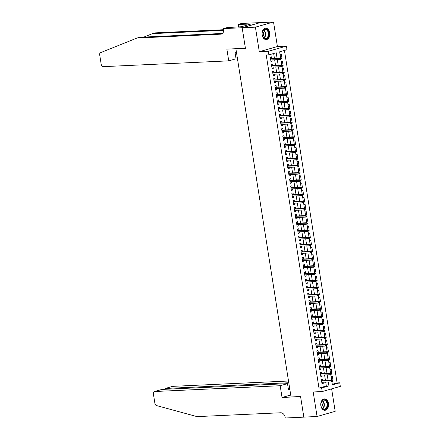<?xml version="1.0" encoding="UTF-8"?>
<svg xmlns="http://www.w3.org/2000/svg" width="440" height="440" viewBox="0 0 440 440"><rect width="100%" height="100%" fill="white"/><g stroke="black" fill="none" stroke-linecap="round" stroke-linejoin="round"><path stroke-width="0.66" d="M328.477 403.513A5.698 3.916 87.4 0 0 324.395 398.915A5.698 3.916 87.4 0 0 320.837 405.691A5.698 3.916 87.4 0 0 324.918 410.295A5.698 3.916 87.4 0 0 328.477 403.513M269.759 32.808A5.698 3.916 87.4 0 0 265.678 28.204A5.698 3.916 87.4 0 0 262.125 34.986A5.698 3.916 87.4 0 0 266.206 39.584A5.698 3.916 87.4 0 0 269.759 32.808M332.305 384.291L337.095 382.927L339.741 382.8L340.307 386.386L322.195 391.55L321.629 387.97L328.972 385.875L328.361 382.008M236.346 48.681L235.889 48.807L291.033 396.952L300.57 396.517L303.831 417.109L317.075 416.499L335.187 411.334L331.628 388.861M235.889 48.807L245.427 48.373L242.165 27.775L260.282 22.611L273.526 22L255.409 27.165L259.298 51.7L268.301 51.282L286.418 46.117L286.985 49.704L279.642 51.794L280.621 57.987M259.298 51.7L277.409 46.536L273.526 22M277.409 46.536L286.418 46.117M337.095 382.927L284.433 50.43M242.165 27.775L255.409 27.165M322.806 380.754L322.559 379.209L321.338 379.555L322.02 383.856L323.241 383.504L323.043 382.25M321.673 373.588L321.425 372.042L320.205 372.394L320.881 376.69L322.108 376.343L321.909 375.089M320.534 366.427L320.293 364.881L319.066 365.228L319.748 369.529L320.975 369.177L320.771 367.923M319.402 359.26L319.159 357.715L317.933 358.067L318.615 362.362L319.836 362.016L319.638 360.762M318.269 352.099L318.021 350.554L316.8 350.9L317.477 355.201L318.703 354.849L318.505 353.595M317.13 344.933L316.888 343.387L315.661 343.739L316.344 348.034L317.57 347.688L317.372 346.434M315.997 337.772L315.755 336.226L314.529 336.573L315.211 340.874L316.432 340.522L316.234 339.268M314.864 330.605L314.617 329.065L313.395 329.411L314.077 333.707L315.298 333.361L315.101 332.107M313.731 323.444L313.484 321.899L312.263 322.25L312.939 326.546L314.166 326.2L313.968 324.94M312.593 316.283L312.351 314.738L311.124 315.084L311.806 319.385L313.033 319.033L312.829 317.779M311.459 309.117L311.218 307.571L309.991 307.923L310.673 312.219L311.894 311.872L311.696 310.618M310.327 301.956L310.079 300.41L308.858 300.757L309.534 305.058L310.761 304.706L310.563 303.452M309.188 294.789L308.946 293.243L307.72 293.596L308.402 297.891L309.628 297.545L309.43 296.291M308.055 287.628L307.813 286.083L306.587 286.429L307.269 290.73L308.49 290.378L308.291 289.124M306.922 280.462L306.675 278.916L305.454 279.268L306.136 283.564L307.357 283.217L307.159 281.963M305.789 273.301L305.541 271.755L304.32 272.102L304.997 276.403L306.224 276.051L306.026 274.797M304.651 266.134L304.409 264.594L303.182 264.94L303.864 269.236L305.091 268.889L304.887 267.636M303.518 258.973L303.276 257.428L302.049 257.78L302.731 262.075L303.952 261.728L303.754 260.469M302.385 251.812L302.137 250.267L300.916 250.613L301.593 254.914L302.819 254.562L302.621 253.308M301.246 244.646L301.004 243.1L299.777 243.452L300.459 247.748L301.686 247.401L301.488 246.147M300.113 237.485L299.871 235.939L298.645 236.286L299.327 240.587L300.548 240.235L300.35 238.981M298.98 230.318L298.733 228.773L297.512 229.125L298.194 233.42L299.415 233.073L299.216 231.82M297.847 223.157L297.6 221.612L296.379 221.958L297.055 226.259L298.282 225.907L298.084 224.653M296.709 215.99L296.466 214.445L295.24 214.797L295.922 219.093L297.149 218.746L296.945 217.492M295.576 208.83L295.328 207.284L294.107 207.631L294.789 211.931L296.01 211.58L295.812 210.326M294.443 201.663L294.195 200.118L292.974 200.47L293.651 204.765L294.877 204.419L294.679 203.165M293.304 194.502L293.062 192.957L291.836 193.303L292.518 197.604L293.744 197.257L293.546 195.998M292.171 187.341L291.929 185.796L290.702 186.142L291.385 190.443L292.606 190.091L292.408 188.837M291.038 180.174L290.791 178.629L289.57 178.981L290.252 183.277L291.473 182.93L291.275 181.676M289.905 173.014L289.658 171.468L288.437 171.815L289.113 176.115L290.34 175.764L290.142 174.51M288.767 165.847L288.525 164.302L287.298 164.654L287.98 168.949L289.207 168.603L289.003 167.349M287.634 158.686L287.386 157.141L286.165 157.487L286.847 161.788L288.068 161.436L287.87 160.182M286.5 151.52L286.253 149.974L285.032 150.326L285.709 154.621L286.935 154.275L286.737 153.021M285.362 144.359L285.12 142.813L283.894 143.16L284.576 147.461L285.802 147.109L285.604 145.855M284.229 137.192L283.987 135.647L282.761 135.999L283.443 140.294L284.664 139.947L284.466 138.694M283.096 130.031L282.849 128.486L281.627 128.832L282.31 133.133L283.531 132.781L283.333 131.527M281.963 122.865L281.716 121.325L280.495 121.671L281.171 125.967L282.398 125.62L282.2 124.366M280.825 115.704L280.582 114.158L279.356 114.51L280.038 118.806L281.264 118.459L281.061 117.2M279.692 108.543L279.444 106.997L278.223 107.344L278.905 111.645L280.126 111.293L279.928 110.038M278.559 101.376L278.311 99.831L277.09 100.183L277.767 104.478L278.993 104.132L278.795 102.878M277.42 94.215L277.178 92.67L275.952 93.016L276.634 97.317L277.86 96.965L277.662 95.711M276.287 87.049L276.045 85.503L274.819 85.855L275.501 90.151L276.721 89.804L276.524 88.55M275.154 79.888L274.906 78.342L273.686 78.689L274.368 82.989L275.589 82.638L275.391 81.384M274.021 72.721L273.774 71.175L272.547 71.528L273.229 75.823L274.456 75.477L274.257 74.222M272.882 65.56L272.641 64.015L271.414 64.361L272.096 68.662L273.322 68.31L273.119 67.056M281.341 58.388L281.98 58.355L281.298 54.06L280.071 54.406L280.638 57.987M282.48 65.549L283.113 65.522L282.43 61.221L281.204 61.573L281.776 65.148L280.83 59.318M283.613 72.716L284.245 72.683L283.564 68.387L282.343 68.734L282.909 72.314M284.746 79.877L285.379 79.849L284.702 75.548L283.476 75.9L284.042 79.475M285.879 87.043L286.517 87.01L285.835 82.715L284.609 83.061L285.175 86.642M287.018 94.204L287.65 94.177L286.968 89.876L285.747 90.228L286.314 93.803L285.368 87.967M288.151 101.365L288.783 101.338L288.101 97.042L286.88 97.389L287.447 100.969M289.284 108.532L289.922 108.504L289.24 104.203L288.013 104.555L288.58 108.13M290.422 115.693L291.055 115.665L290.373 111.37L289.152 111.716L289.718 115.297M291.555 122.859L292.188 122.826L291.506 118.531L290.284 118.877L290.851 122.458L289.911 116.622M292.688 130.02L293.32 129.993L292.644 125.692L291.418 126.044L291.984 129.619M293.821 137.187L294.459 137.154L293.777 132.858L292.55 133.204L293.117 136.785M294.959 144.347L295.592 144.32L294.91 140.019L293.689 140.371L294.256 143.946M296.093 151.514L296.725 151.481L296.043 147.186L294.822 147.532L295.389 151.113L294.448 145.277M297.226 158.675L297.864 158.648L297.182 154.347L295.955 154.698L296.522 158.274M298.364 165.836L298.997 165.809L298.315 161.513L297.094 161.86L297.66 165.44M299.497 173.003L300.13 172.975L299.448 168.674L298.227 169.026L298.793 172.601L297.853 166.766M300.63 180.163L301.263 180.136L300.586 175.84L299.36 176.187L299.926 179.768L298.986 173.932M301.763 187.33L302.401 187.297L301.719 183.002L300.493 183.348L301.059 186.929M302.902 194.491L303.534 194.464L302.852 190.163L301.631 190.514L302.198 194.09M304.034 201.657L304.667 201.625L303.985 197.329L302.764 197.676L303.331 201.256L302.39 195.421M305.168 208.819L305.805 208.791L305.124 204.49L303.897 204.842L304.464 208.417L303.523 202.587M306.306 215.985L306.939 215.952L306.257 211.657L305.036 212.003L305.602 215.584M307.439 223.146L308.072 223.119L307.389 218.818L306.168 219.17L306.735 222.745M308.572 230.307L309.205 230.28L308.528 225.984L307.302 226.331L307.868 229.911L306.928 224.076M309.711 237.474L310.343 237.446L309.661 233.145L308.435 233.497L309.001 237.072L308.061 231.237M310.844 244.635L311.476 244.607L310.794 240.312L309.573 240.658L310.139 244.239M311.977 251.801L312.609 251.774L311.933 247.473L310.706 247.819L311.273 251.4M313.11 258.962L313.748 258.935L313.066 254.634L311.839 254.986L312.406 258.561L311.465 252.731M314.248 266.129L314.881 266.096L314.199 261.8L312.978 262.147L313.544 265.727M315.381 273.29L316.014 273.262L315.332 268.961L314.111 269.313L314.677 272.888M316.514 280.456L317.147 280.423L316.47 276.128L315.243 276.474L315.81 280.055M317.652 287.617L318.285 287.59L317.603 283.289L316.377 283.641L316.943 287.216L316.002 281.38M318.786 294.784L319.418 294.75L318.736 290.455L317.515 290.802L318.082 294.382M319.918 301.945L320.551 301.917L319.875 297.616L318.648 297.968L319.215 301.543M321.052 309.106L321.69 309.078L321.007 304.783L319.781 305.129L320.348 308.709M322.19 316.272L322.823 316.245L322.141 311.944L320.92 312.296L321.486 315.87L320.54 310.035M323.323 323.433L323.956 323.406L323.274 319.11L322.053 319.457L322.619 323.037M324.456 330.6L325.089 330.567L324.412 326.271L323.186 326.618L323.752 330.198M325.595 337.761L326.227 337.733L325.545 333.432L324.319 333.784L324.885 337.359M326.728 344.927L327.36 344.894L326.678 340.599L325.457 340.945L326.024 344.526L325.077 338.69M327.861 352.088L328.493 352.061L327.817 347.76L326.59 348.111L327.157 351.687M328.993 359.255L329.632 359.222L328.95 354.926L327.723 355.273L328.29 358.853M330.132 366.416L330.764 366.388L330.083 362.087L328.861 362.439L329.428 366.014M331.265 373.577L331.898 373.549L331.216 369.254L329.995 369.6L330.561 373.181L329.62 367.345M281.364 58.531L281.98 58.355M282.502 65.698L283.113 65.522M283.635 72.859L284.245 72.683M284.768 80.02L285.379 79.849M285.907 87.186L286.517 87.01M287.04 94.347L287.65 94.177M288.173 101.514L288.783 101.338M289.311 108.675L289.922 108.504M290.444 115.841L291.055 115.665M291.577 123.002L292.188 122.826M292.71 130.168L293.32 129.993M293.849 137.329L294.459 137.154M294.982 144.49L295.592 144.32M296.115 151.657L296.725 151.481M297.253 158.818L297.864 158.648M298.386 165.985L298.997 165.809M299.519 173.146L300.13 172.975M300.652 180.312L301.263 180.136M301.791 187.473L302.401 187.297M302.923 194.639L303.534 194.464M304.057 201.801L304.667 201.625M305.195 208.962L305.805 208.791M306.328 216.128L306.939 215.952M307.461 223.289L308.072 223.119M308.594 230.456L309.205 230.28M309.733 237.617L310.343 237.446M310.866 244.783L311.476 244.607M311.999 251.944L312.609 251.774M313.137 259.111L313.748 258.935M314.27 266.272L314.881 266.096M315.403 273.438L316.014 273.262M316.536 280.599L317.147 280.423M317.675 287.76L318.285 287.59M318.808 294.927L319.418 294.75M319.941 302.088L320.551 301.917M321.079 309.254L321.69 309.078M322.212 316.415L322.823 316.245M323.345 323.582L323.956 323.406M324.478 330.743L325.089 330.567M325.617 337.909L326.227 337.733M326.75 345.07L327.36 344.894M327.882 352.231L328.493 352.061M329.021 359.398L329.632 359.222M330.154 366.559L330.764 366.388M331.287 373.725L331.898 373.549M332.42 380.886L333.031 380.716L332.354 376.415L331.127 376.767L331.694 380.341M277.062 58.152L276.216 52.773L268.868 54.868L266.222 54.989L318.978 388.091L326.32 385.995L325.71 382.129M325.474 380.627L324.577 374.963M324.335 373.466L323.439 367.802M323.202 366.3L322.305 360.635M322.069 359.139L321.173 353.474M320.936 351.973L320.034 346.308M319.798 344.812L318.901 339.147M318.665 337.651L317.768 331.986M317.532 330.484L316.635 324.819M316.393 323.323L315.497 317.658M315.26 316.157L314.364 310.492M314.127 308.995L313.231 303.331M312.994 301.829L312.092 296.164M311.856 294.668L310.959 289.003M310.723 287.502L309.826 281.837M309.59 280.341L308.693 274.676M308.451 273.18L307.555 267.514M307.318 266.013L306.422 260.348M306.185 258.852L305.289 253.187M305.052 251.686L304.15 246.021M303.914 244.525L303.017 238.86M302.781 237.358L301.884 231.693M301.648 230.197L300.751 224.532M300.509 223.031L299.613 217.365M299.376 215.87L298.48 210.205M298.243 208.703L297.347 203.044M297.11 201.542L296.208 195.877M295.972 194.381L295.075 188.716M294.839 187.215L293.942 181.549M293.706 180.054L292.809 174.389M292.567 172.887L291.671 167.222M291.434 165.726L290.538 160.061M290.301 158.56L289.405 152.895M289.168 151.399L288.266 145.734M288.03 144.232L287.133 138.567M286.897 137.071L286 131.406M285.764 129.91L284.867 124.245M284.625 122.743L283.729 117.079M283.492 115.583L282.596 109.918M282.359 108.416L281.463 102.751M281.226 101.255L280.324 95.59M280.088 94.089L279.191 88.424M278.954 86.928L278.058 81.263M277.822 79.761L276.925 74.096M276.683 72.6L275.787 66.935M275.55 65.439L274.654 59.774M274.417 58.273L273.658 53.498M271.75 58.394L271.502 56.854L270.281 57.2L270.963 61.496L272.184 61.149L271.986 59.895M322.195 391.55L313.187 391.963L317.075 416.499M318.978 388.091L321.629 387.97M268.868 54.868L268.301 51.282M331.887 381.673L332.398 384.896L339.741 382.8M281.969 66.479L282.893 72.314M283.102 73.639L284.026 79.475M284.235 80.806L285.159 86.642M286.506 95.134L287.43 100.969M287.639 102.295L288.563 108.13M288.772 109.461L289.696 115.297M291.043 123.789L291.968 129.624M292.177 130.95L293.101 136.785M293.31 138.111L294.234 143.946M295.581 152.438L296.505 158.274M296.714 159.605L297.638 165.44M300.118 181.093L301.043 186.929M301.252 188.26L302.175 194.095M304.656 209.748L305.58 215.584M305.795 216.909L306.719 222.745M309.194 238.403L310.118 244.239M310.332 245.564L311.256 251.4M312.598 259.892L313.522 265.727M313.736 267.058L314.661 272.894M314.87 274.219L315.793 280.055M317.136 288.547L318.06 294.382M318.274 295.708L319.198 301.543M319.407 302.874L320.331 308.709M321.679 317.202L322.603 323.037M322.812 324.363L323.736 330.198M323.945 331.529L324.868 337.365M326.216 345.851L327.14 351.687M327.349 353.018L328.273 358.853M328.482 360.179L329.406 366.014M330.754 374.506L331.678 380.341M328.119 380.507L327.223 374.841M326.986 373.346L326.09 367.681M325.853 366.179L324.957 360.514M324.72 359.018L323.818 353.353M323.582 351.852L322.685 346.187M322.449 344.691L321.552 339.026M321.316 337.524L320.419 331.859M320.177 330.363L319.281 324.698M319.044 323.197L318.148 317.532M317.911 316.036L317.014 310.37M316.778 308.875L315.876 303.209M315.639 301.708L314.743 296.043M314.507 294.547L313.61 288.882M313.374 287.381L312.477 281.716M312.235 280.22L311.339 274.555M311.102 273.053L310.206 267.388M309.969 265.892L309.073 260.227M308.836 258.726L307.934 253.061M307.698 251.565L306.801 245.9M306.565 244.404L305.668 238.739M305.432 237.237L304.535 231.572M304.293 230.076L303.397 224.411M303.16 222.91L302.264 217.245M302.027 215.749L301.131 210.084M300.894 208.582L299.992 202.917M299.756 201.421L298.859 195.756M298.623 194.255L297.726 188.59M297.49 187.094L296.593 181.429M296.351 179.933L295.455 174.268M295.218 172.766L294.322 167.101M294.085 165.605L293.189 159.94M292.947 158.439L292.05 152.774M291.814 151.278L290.917 145.613M290.68 144.111L289.784 138.446M289.548 136.95L288.645 131.285M288.409 129.784L287.513 124.118M287.276 122.623L286.38 116.958M286.143 115.456L285.247 109.791M285.005 108.295L284.108 102.63M283.872 101.134L282.975 95.469M282.739 93.968L281.842 88.303M281.606 86.807L280.704 81.142M280.467 79.64L279.571 73.975M279.334 72.479L278.438 66.814M278.201 65.312L277.305 59.648M326.32 385.995L328.972 385.875M270.913 61.21L272.184 61.149M332.398 380.743L333.031 380.716M272.052 68.371L273.322 68.31M273.185 75.537L274.456 75.477M274.318 82.698L275.589 82.638M275.451 89.859L276.721 89.804M276.589 97.026L277.86 96.965M277.723 104.187L278.993 104.132M278.856 111.353L280.126 111.293M279.994 118.514L281.264 118.459M281.127 125.681L282.398 125.62M282.26 132.842L283.531 132.781M283.393 140.008L284.664 139.947M284.532 147.169L285.802 147.109M285.665 154.33L286.935 154.275M286.798 161.496L288.068 161.436M287.936 168.657L289.207 168.603M289.069 175.824L290.34 175.764M290.202 182.985L291.473 182.93M291.341 190.152L292.606 190.091M292.474 197.313L293.744 197.257M293.607 204.479L294.877 204.419M294.74 211.64L296.01 211.58M295.878 218.806L297.149 218.746M297.011 225.968L298.282 225.907M298.144 233.129L299.415 233.073M299.283 240.295L300.548 240.235M300.416 247.456L301.686 247.401M301.548 254.623L302.819 254.562M302.682 261.784L303.952 261.728M303.82 268.95L305.091 268.889M304.953 276.111L306.224 276.051M306.086 283.277L307.357 283.217M307.225 290.439L308.49 290.378M308.358 297.6L309.628 297.545M309.491 304.766L310.761 304.706M310.624 311.927L311.894 311.872M311.762 319.094L313.033 319.033M312.895 326.255L314.166 326.2M314.028 333.421L315.298 333.361M315.166 340.582L316.432 340.522M316.3 347.749L317.57 347.688M317.433 354.91L318.703 354.849M318.566 362.07L319.836 362.016M319.704 369.237L320.975 369.177M320.837 376.398L322.108 376.343M321.97 383.565L323.241 383.504M281.44 59.004L281.331 58.289L280.841 58.432L280.951 59.147L281.44 59.004L280.115 59.521L270.716 59.956M280.951 59.147L280.115 59.521L279.906 58.229L280.791 57.981L270.479 58.454M280.841 58.432L270.512 58.663M281.331 58.289L280.791 57.981M263.038 37.147A4.928 3.388 -92.6 0 1 262.389 35.651A4.928 3.388 -92.6 0 1 262.24 32.472A4.928 3.388 -92.6 0 1 264.699 29.095A4.928 3.388 -92.6 0 1 267.999 30.679A4.928 3.388 -92.6 0 1 267.834 37.631A4.928 3.388 -92.6 0 1 263.038 37.147M262.372 35.59A4.565 3.135 87.4 0 0 262.961 36.922A4.565 3.135 87.4 0 0 265.463 38.483A4.565 3.135 87.4 0 0 268.175 35.75A4.565 3.135 87.4 0 0 267.548 30.932A4.565 3.135 87.4 0 0 265.045 29.37A4.565 3.135 87.4 0 0 262.229 32.532M262.818 36.674A3.251 2.233 87.4 0 0 263.021 31.972A3.251 2.233 87.4 0 0 262.57 31.416M265.777 39.567L265.76 39.567A5.66 3.889 87.4 0 0 265.777 39.567A5.66 3.889 87.4 0 0 269.143 36.179A5.66 3.889 87.4 0 0 268.367 30.201A5.66 3.889 87.4 0 0 265.26 28.259A5.66 3.889 87.4 0 0 265.238 28.265L265.26 28.259M321.756 407.858A4.928 3.388 -92.6 0 1 321.101 406.362A4.928 3.388 -92.6 0 1 320.958 403.183A4.928 3.388 -92.6 0 1 323.411 399.806A4.928 3.388 -92.6 0 1 326.711 401.39A4.928 3.388 -92.6 0 1 326.546 408.342A4.928 3.388 -92.6 0 1 321.756 407.858M321.084 406.302A4.565 3.135 87.4 0 0 321.673 407.632A4.565 3.135 87.4 0 0 324.175 409.195A4.565 3.135 87.4 0 0 326.887 406.461A4.565 3.135 87.4 0 0 326.266 401.643A4.565 3.135 87.4 0 0 323.757 400.076A4.565 3.135 87.4 0 0 320.947 403.243M321.53 407.385A3.251 2.233 87.4 0 0 321.734 402.683A3.251 2.233 87.4 0 0 321.288 402.122M324.495 410.278L324.473 410.278A5.66 3.889 87.4 0 0 324.495 410.278A5.66 3.889 87.4 0 0 327.855 406.885A5.66 3.889 87.4 0 0 327.08 400.911A5.66 3.889 87.4 0 0 323.972 398.97A5.66 3.889 87.4 0 0 323.956 398.97L323.972 398.97M228.729 60.863L103.169 66.654A2.189 1.573 -105.9 0 1 101.239 64.576L99.693 54.797A2.189 1.573 -105.9 0 1 100.568 52.657L137.06 38.033L220.764 34.172A5.109 3.663 -105.9 0 0 221.375 34.073A5.109 3.663 -105.9 0 0 223.68 28.991L223.619 28.595L242.16 27.742L245.41 48.263L226.87 49.115L228.729 60.863L236.049 58.779L235.109 52.833L236.467 52.443M223.619 28.595L227.167 27.583L241.406 26.741L250.855 24.046L238.183 24.442L241.731 23.43L260.282 22.611M260.277 22.572L242.16 27.742M137.06 38.033L139.739 37.268L222.47 33.456M223.757 30.349L152.493 33.633L155.172 32.868L223.757 29.706M152.493 33.633L143.897 37.075M237.331 57.888L235.917 57.954M238.183 24.442L238.596 27.055M249.266 24.118L249.326 24.48M288.508 381.013L172.739 386.353L165.418 388.438L165.55 389.263M288.783 382.75L165.176 388.476L172.475 386.392A2.189 1.573 74.1 0 1 172.739 386.353M282.04 397.474L280.181 385.726L154.621 391.518A2.189 1.573 -105.9 0 0 154.363 391.556A2.189 1.573 -105.9 0 0 153.373 393.74L154.924 403.519A2.189 1.573 -105.9 0 0 156.464 405.548L197.021 416.62L280.726 412.764A5.109 3.663 74.1 0 1 285.23 417.604L285.291 418L303.837 417.148L300.586 396.622L282.04 397.474L290.725 395.005M280.181 385.726L287.502 383.642L288.442 389.587L289.806 389.202M287.502 383.642L161.942 389.428L154.621 391.518M289.724 388.696L288.31 388.762M154.363 391.556L161.942 389.428M164.868 389.296L165.176 388.476M282.574 66.171L282.464 65.456L281.974 65.593L282.084 66.308L282.574 66.171L281.248 66.682L271.849 67.117M282.084 66.308L281.248 66.682L281.045 65.395L281.925 65.142L271.612 65.621M281.974 65.593L271.645 65.83M282.464 65.456L281.925 65.142M283.712 73.332L283.597 72.617L283.107 72.754L283.223 73.475L283.712 73.332L282.381 73.849L272.987 74.278M283.223 73.475L282.381 73.849L282.178 72.556L283.058 72.309L272.751 72.782M283.107 72.754L272.784 72.991M283.597 72.617L283.058 72.309M284.845 80.498L284.73 79.778L284.24 79.921L284.356 80.636L284.845 80.498L283.514 81.01L274.12 81.444M284.356 80.636L283.514 81.01L283.311 79.722L284.196 79.47L273.884 79.943M284.24 79.921L273.916 80.151M284.73 79.778L284.196 79.47M285.978 87.659L285.868 86.944L285.379 87.082L285.489 87.802L285.978 87.659L284.652 88.176L275.253 88.605M285.489 87.802L284.652 88.176L284.449 86.884L285.329 86.63L275.017 87.109M285.379 87.082L275.05 87.318M285.868 86.944L285.329 86.63M287.117 94.826L287.001 94.105L286.512 94.248L286.627 94.963L287.117 94.826L285.786 95.337L276.392 95.772M286.627 94.963L285.786 95.337L285.582 94.05L286.462 93.797L276.149 94.27M286.512 94.248L276.188 94.479M287.001 94.105L286.462 93.797M288.25 101.987L288.134 101.272L287.645 101.409L287.76 102.124L288.25 101.987L286.918 102.498L277.524 102.933M287.76 102.124L286.918 102.498L286.715 101.211L287.595 100.958L277.288 101.437M287.645 101.409L277.321 101.646M288.134 101.272L287.595 100.958M289.382 109.153L289.273 108.433L288.783 108.576L288.893 109.291L289.382 109.153L288.057 109.665L278.658 110.099M288.893 109.291L288.057 109.665L287.848 108.372L288.734 108.125L278.421 108.597M288.783 108.576L278.454 108.807M289.273 108.433L288.734 108.125M290.516 116.314L290.406 115.599L289.916 115.737L290.026 116.452L290.516 116.314L289.19 116.826L279.796 117.26M290.026 116.452L289.19 116.826L288.986 115.538L289.867 115.286L279.554 115.764M289.916 115.737L279.587 115.973M290.406 115.599L289.867 115.286M291.654 123.475L291.539 122.76L291.049 122.903L291.165 123.618L291.654 123.475L290.323 123.992L280.929 124.427M291.165 123.618L290.323 123.992L290.12 122.7L291 122.452L280.693 122.925M291.049 122.903L280.726 123.134M291.539 122.76L291 122.452M292.787 130.642L292.672 129.927L292.182 130.064L292.298 130.779L292.787 130.642L291.456 131.153L282.062 131.588M292.298 130.779L291.456 131.153L291.252 129.866L292.138 129.613L281.826 130.092M292.182 130.064L281.859 130.3M292.672 129.927L292.138 129.613M293.92 137.803L293.81 137.088L293.32 137.225L293.43 137.946L293.92 137.803L292.595 138.32L283.195 138.749M293.43 137.946L292.595 138.32L292.391 137.027L293.271 136.78L282.959 137.253M293.32 137.225L282.992 137.462M293.81 137.088L293.271 136.78M295.059 144.969L294.943 144.254L294.454 144.392L294.569 145.107L295.059 144.969L293.728 145.481L284.334 145.915M294.569 145.107L293.728 145.481L293.524 144.194L294.404 143.941L284.097 144.413M294.454 144.392L284.13 144.623M294.943 144.254L294.404 143.941M296.192 152.13L296.076 151.415L295.587 151.553L295.702 152.273L296.192 152.13L294.861 152.647L285.466 153.076M295.702 152.273L294.861 152.647L294.657 151.355L295.537 151.107L285.23 151.58M295.587 151.553L285.263 151.789M296.076 151.415L295.537 151.107M297.325 159.297L297.215 158.576L296.725 158.719L296.835 159.434L297.325 159.297L295.999 159.808L286.6 160.243M296.835 159.434L295.999 159.808L295.79 158.521L296.675 158.268L286.363 158.741M296.725 158.719L286.396 158.95M297.215 158.576L296.675 158.268M298.458 166.458L298.348 165.743L297.858 165.88L297.968 166.595L298.458 166.458L297.132 166.975L287.738 167.404M297.968 166.595L297.132 166.975L296.929 165.682L297.809 165.429L287.496 165.907M297.858 165.88L287.529 166.117M298.348 165.743L297.809 165.429M299.596 173.624L299.481 172.904L298.991 173.047L299.107 173.762L299.596 173.624L298.265 174.136L288.871 174.57M299.107 173.762L298.265 174.136L298.062 172.849L298.942 172.596L288.635 173.069M298.991 173.047L288.668 173.278M299.481 172.904L298.942 172.596M300.729 180.785L300.614 180.07L300.124 180.208L300.24 180.923L300.729 180.785L299.398 181.297L290.004 181.731M300.24 180.923L299.398 181.297L299.195 180.01L300.08 179.757L289.768 180.235M300.124 180.208L289.8 180.444M300.614 180.07L300.08 179.757M301.862 187.946L301.752 187.231L301.263 187.374L301.373 188.089L301.862 187.946L300.536 188.463L291.137 188.898M301.373 188.089L300.536 188.463L300.333 187.171L301.213 186.923L290.901 187.396M301.263 187.374L290.934 187.605M301.752 187.231L301.213 186.923M303 195.113L302.885 194.398L302.395 194.535L302.511 195.25L303 195.113L301.67 195.624L292.276 196.059M302.511 195.25L301.67 195.624L301.466 194.337L302.346 194.084L292.039 194.563M302.395 194.535L292.072 194.772M302.885 194.398L302.346 194.084M304.134 202.274L304.018 201.559L303.529 201.696L303.644 202.417L304.134 202.274L302.803 202.791L293.409 203.225M303.644 202.417L302.803 202.791L302.599 201.498L303.479 201.251L293.172 201.724M303.529 201.696L293.205 201.933M304.018 201.559L303.479 201.251M305.267 209.44L305.157 208.725L304.667 208.863L304.777 209.578L305.267 209.44L303.941 209.952L294.541 210.386M304.777 209.578L303.941 209.952L303.732 208.665L304.618 208.412L294.305 208.885M304.667 208.863L294.338 209.099M305.157 208.725L304.618 208.412M306.4 216.601L306.29 215.886L305.8 216.024L305.91 216.744L306.4 216.601L305.074 217.118L295.68 217.547M305.91 216.744L305.074 217.118L304.87 215.826L305.75 215.578L295.438 216.051M305.8 216.024L295.471 216.26M306.29 215.886L305.75 215.578M307.538 223.768L307.423 223.047L306.933 223.19L307.048 223.905L307.538 223.768L306.207 224.279L296.813 224.714M307.048 223.905L306.207 224.279L306.004 222.992L306.884 222.739L296.577 223.212M306.933 223.19L296.61 223.421M307.423 223.047L306.884 222.739M308.671 230.929L308.555 230.214L308.066 230.351L308.182 231.072L308.671 230.929L307.34 231.446L297.946 231.875M308.182 231.072L307.34 231.446L307.137 230.153L308.022 229.9L297.709 230.379M308.066 230.351L297.743 230.588M308.555 230.214L308.022 229.9M309.804 238.095L309.694 237.375L309.205 237.518L309.315 238.233L309.804 238.095L308.479 238.607L299.079 239.041M309.315 238.233L308.479 238.607L308.275 237.32L309.155 237.066L298.843 237.54M309.205 237.518L298.875 237.749M309.694 237.375L309.155 237.066M310.943 245.256L310.827 244.541L310.338 244.679L310.453 245.394L310.943 245.256L309.611 245.768L300.218 246.202M310.453 245.394L309.611 245.768L309.408 244.481L310.288 244.228L299.981 244.706M310.338 244.679L300.014 244.915M310.827 244.541L310.288 244.228M312.076 252.417L311.96 251.702L311.471 251.845L311.586 252.56L312.076 252.417L310.745 252.934L301.351 253.369M311.586 252.56L310.745 252.934L310.541 251.642L311.421 251.394L301.114 251.867M311.471 251.845L301.147 252.076M311.96 251.702L311.421 251.394M313.209 259.584L313.099 258.869L312.609 259.006L312.719 259.721L313.209 259.584L311.883 260.095L302.484 260.53M312.719 259.721L311.883 260.095L311.674 258.808L312.56 258.555L302.247 259.034M312.609 259.006L302.28 259.243M313.099 258.869L312.56 258.555M314.347 266.745L314.232 266.03L313.742 266.173L313.852 266.888L314.347 266.745L313.016 267.262L303.622 267.696M313.852 266.888L313.016 267.262L312.812 265.969L313.693 265.721L303.38 266.195M313.742 266.173L303.413 266.404M314.232 266.03L313.693 265.721M315.48 273.911L315.365 273.196L314.875 273.334L314.991 274.048L315.48 273.911L314.149 274.423L304.755 274.857M314.991 274.048L314.149 274.423L313.945 273.136L314.826 272.882L304.519 273.361M314.875 273.334L304.552 273.57M315.365 273.196L314.826 272.882M316.613 281.072L316.498 280.357L316.008 280.495L316.124 281.215L316.613 281.072L315.282 281.589L305.888 282.018M316.124 281.215L315.282 281.589L315.079 280.297L315.964 280.049L305.652 280.522M316.008 280.495L305.685 280.731M316.498 280.357L315.964 280.049M317.746 288.239L317.636 287.518L317.147 287.661L317.257 288.376L317.746 288.239L316.421 288.75L307.021 289.185M317.257 288.376L316.421 288.75L316.217 287.463L317.097 287.21L306.784 287.683M317.147 287.661L306.818 287.892M317.636 287.518L317.097 287.21M318.885 295.4L318.769 294.685L318.28 294.822L318.395 295.543L318.885 295.4L317.554 295.916L308.159 296.346M318.395 295.543L317.554 295.916L317.35 294.624L318.23 294.371L307.923 294.85M318.28 294.822L307.956 295.059M318.769 294.685L318.23 294.371M320.018 302.566L319.902 301.846L319.413 301.989L319.528 302.704L320.018 302.566L318.687 303.077L309.293 303.512M319.528 302.704L318.687 303.077L318.483 301.791L319.363 301.538L309.056 302.011M319.413 301.989L309.089 302.22M319.902 301.846L319.363 301.538M321.151 309.727L321.041 309.012L320.551 309.15L320.661 309.865L321.151 309.727L319.825 310.239L310.425 310.673M320.661 309.865L319.825 310.239L319.622 308.952L320.502 308.699L310.189 309.177M320.551 309.15L310.222 309.386M321.041 309.012L320.502 308.699M322.289 316.894L322.173 316.173L321.684 316.316L321.8 317.031L322.289 316.894L320.958 317.405L311.564 317.84M321.8 317.031L320.958 317.405L320.755 316.113L321.635 315.865L311.322 316.338M321.684 316.316L311.355 316.547M322.173 316.173L321.635 315.865M323.422 324.055L323.307 323.34L322.817 323.477L322.933 324.192L323.422 324.055L322.091 324.566L312.697 325M322.933 324.192L322.091 324.566L321.888 323.279L322.768 323.026L312.461 323.505M322.817 323.477L312.493 323.714M323.307 323.34L322.768 323.026M324.555 331.216L324.44 330.5L323.95 330.644L324.066 331.359L324.555 331.216L323.23 331.733L313.83 332.167M324.066 331.359L323.23 331.733L323.02 330.44L323.906 330.193L313.594 330.666M323.95 330.644L313.627 330.875M324.44 330.5L323.906 330.193M325.688 338.382L325.578 337.667L325.089 337.805L325.199 338.52L325.688 338.382L324.363 338.894L314.963 339.328M325.199 338.52L324.363 338.894L324.159 337.607L325.039 337.354L314.727 337.832M325.089 337.805L314.76 338.041M325.578 337.667L325.039 337.354M326.827 345.543L326.711 344.828L326.222 344.966L326.337 345.686L326.827 345.543L325.495 346.06L316.102 346.489M326.337 345.686L325.495 346.06L325.292 344.768L326.172 344.52L315.865 344.993M326.222 344.966L315.898 345.202M326.711 344.828L326.172 344.52M327.959 352.709L327.844 351.995L327.355 352.132L327.47 352.847L327.959 352.709L326.629 353.221L317.235 353.656M327.47 352.847L326.629 353.221L326.425 351.934L327.305 351.681L316.998 352.154M327.355 352.132L317.031 352.363M327.844 351.995L327.305 351.681M329.093 359.87L328.983 359.156L328.493 359.293L328.603 360.014L329.093 359.87L327.767 360.388L318.368 360.817M328.603 360.014L327.767 360.388L327.564 359.095L328.444 358.848L318.131 359.32M328.493 359.293L318.164 359.53M328.983 359.156L328.444 358.848M330.231 367.037L330.116 366.317L329.626 366.459L329.742 367.175L330.231 367.037L328.9 367.549L319.506 367.983M329.742 367.175L328.9 367.549L328.697 366.262L329.577 366.009L319.264 366.482M329.626 366.459L319.297 366.691M330.116 366.317L329.577 366.009M331.364 374.198L331.249 373.483L330.759 373.62L330.875 374.341L331.364 374.198L330.033 374.715L320.639 375.144M330.875 374.341L330.033 374.715L329.83 373.423L330.709 373.17L320.402 373.648M330.759 373.62L320.436 373.857M331.249 373.483L330.709 373.17M332.497 381.365L332.382 380.644L331.892 380.787L332.007 381.502L332.497 381.365L331.172 381.876L321.772 382.311M332.007 381.502L331.172 381.876L330.963 380.589L331.848 380.336L321.536 380.809M331.892 380.787L321.569 381.018M332.382 380.644L331.848 380.336M263.687 29.898A4.565 3.135 -92.6 0 1 264.787 31.059A4.565 3.135 -92.6 0 1 264.061 38.082M263.819 37.906A4.417 3.036 87.4 0 0 264.451 31.169A4.417 3.036 87.4 0 0 263.456 30.096M322.399 400.609A4.565 3.135 -92.6 0 1 323.505 401.77A4.565 3.135 -92.6 0 1 322.779 408.793M322.531 408.617A4.417 3.036 87.4 0 0 323.164 401.88A4.417 3.036 87.4 0 0 322.173 400.807M221.941 33.836L220.764 34.172"/></g></svg>
